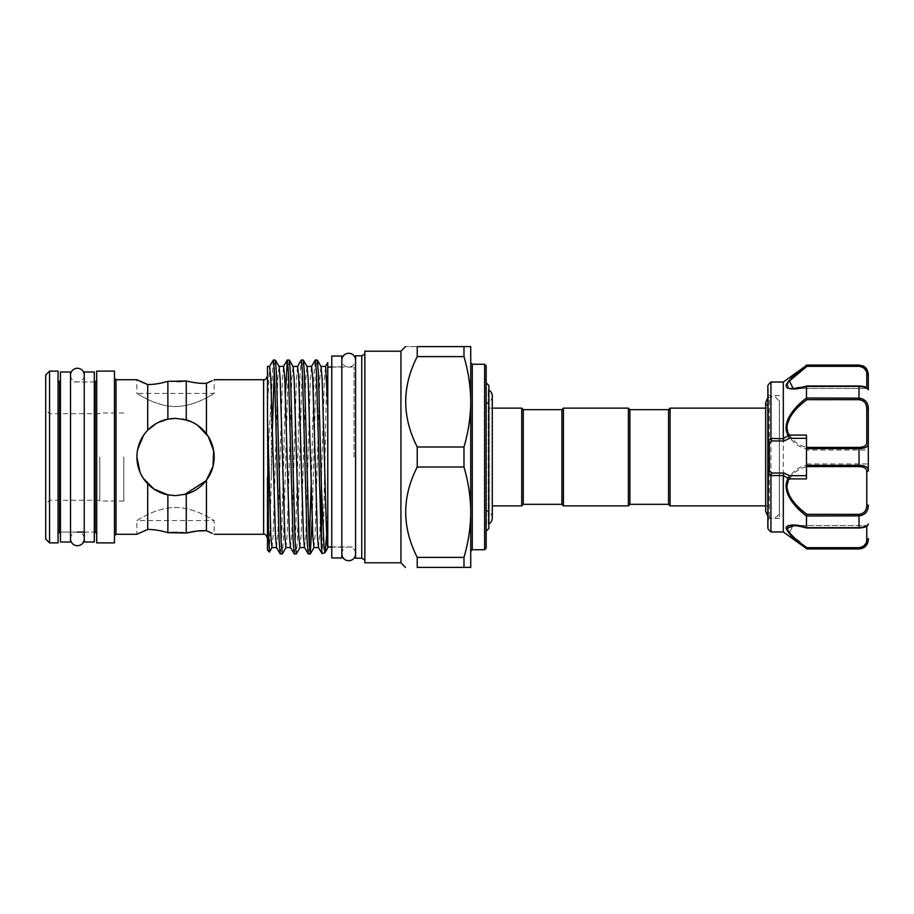 <?xml version="1.0" encoding="UTF-8"?>
<svg xmlns="http://www.w3.org/2000/svg" width="914" height="914" viewBox="0 0 914 914"><rect width="100%" height="100%" fill="white"/><g stroke="black" fill="none" stroke-linecap="round" stroke-linejoin="round"><path stroke-width="0.69" stroke-dasharray="4.57 3.43" d="M70.504 375.163L70.504 538.837L70.504 375.163A6.878 6.878 0 0 0 77.382 382.041A6.878 6.878 0 0 0 84.259 375.163L84.259 538.837L84.259 375.163M70.504 538.837A6.878 6.878 0 0 1 77.382 531.959A6.878 6.878 0 0 1 84.259 538.837M341.825 360.173L341.825 553.827L341.825 360.173A6.878 6.878 0 0 0 348.702 367.051A6.878 6.878 0 0 0 355.58 360.173L355.58 553.827L355.58 360.173M341.825 553.827A6.878 6.878 0 0 1 348.702 546.949A6.878 6.878 0 0 1 355.58 553.827M70.504 381.926L70.504 532.074L70.504 381.926L94.302 381.926L94.302 532.074L84.259 532.074L84.259 381.926L84.259 532.074L94.302 532.074L94.302 381.926L84.259 381.926M84.259 371.998L84.259 542.002M94.302 371.998L94.302 542.002M70.504 532.074L60.461 532.074L60.461 381.926L60.461 532.074L77.382 532.074M60.461 371.998L60.461 542.002M70.504 371.998L70.504 542.002M341.825 547.143L341.825 366.857L341.825 547.143L331.771 547.143L331.771 366.857L331.771 547.143M341.825 366.857L331.771 366.857M331.771 356.037L331.771 557.963M341.825 356.037L341.825 557.963M767.84 515.188L767.84 528.223M769.382 400.241L769.382 518.432L769.382 400.241M779.436 400.241L779.436 518.432L779.436 400.241M868.3 457L868.3 463.958L868.3 450.042L806.479 450.042L806.479 463.958L806.479 450.042M788.119 388.404L806.479 386.462L806.479 398.013C795.409 405.393 788.599 415.219 786.051 427.501C788.588 439.051 795.397 446.158 806.479 448.831L806.479 465.169C795.409 467.865 788.599 474.949 786.051 486.419C788.588 498.77 795.397 508.63 806.479 515.987L859.023 515.862L859.023 527.652C865.181 526.99 868.266 525.836 868.3 524.179A1.542 1.542 180 0 1 866.758 525.721C866.792 526.635 864.221 527.367 859.023 527.915C864.221 527.378 866.792 526.647 866.758 525.721A1.542 1.542 180 0 0 868.3 524.179L866.758 525.516L866.758 539.557C866.792 544.013 864.221 546.721 859.023 547.68L806.982 547.68L789.422 533.011L793.009 525.516L806.982 527.915L793.009 525.516C792.198 525.287 800.116 525.824 806.731 528.006M770.936 531.959L770.936 382.041M783.298 382.041L783.298 531.959M786.051 385.879L786.851 387.673M806.479 515.987L806.479 527.538L797.842 525.516M788.154 525.584L786.611 526.567M786.051 528.189L793.215 537.775L806.479 548.96M767.84 397.59L774.775 396.093L779.345 401.509L779.345 512.491L779.436 401.509M767.84 516.41L770.582 517.987L774.432 518.021L777.7 515.976L779.436 512.491M768.457 502.152L768.457 408.124L768.457 502.152M668.545 409.666L668.545 504.334M670.088 408.124L670.088 505.876M561.904 504.334L561.904 409.666M563.447 505.876L563.447 408.124M628.364 505.876L628.364 408.124M629.906 504.334L629.906 409.666M523.265 409.666L523.265 504.334M521.723 408.124L521.723 505.876M488.876 385.525L488.876 528.475M486.168 548.183L486.168 365.817M488.876 524.225L488.876 457L488.876 524.225L488.247 524.225L488.247 389.775L488.247 524.225A6.878 6.878 0 0 0 488.876 523.905M492.28 517.964A6.878 6.878 0 0 0 486.168 511.132L486.168 402.868L486.168 511.132M488.876 389.775L488.247 389.775A6.878 6.878 0 0 1 488.876 390.095M492.28 396.025A6.878 6.878 0 0 1 486.168 402.868M139.762 381.127L136.883 379.721L136.883 393.443C136.894 392.894 154.283 406.296 175.511 406.536C196.75 406.307 214.184 392.883 214.162 393.443C214.15 392.894 196.761 406.296 175.534 406.536C154.329 406.307 136.871 392.883 136.883 393.443L214.162 393.443L214.162 379.721M470.721 457L470.721 551.279L470.721 457M45.7 539.032L45.7 374.969M49.562 542.893L49.562 371.107M267.482 457L267.482 538.14L267.482 457M99.797 457L99.797 501.043L99.797 457M313.948 547.566L315.113 535.433L319.774 378.567L321.043 366.525M318.472 547.475L319.751 535.433L324.413 378.567L325.578 366.434M272.429 428.369L271.344 476.56L271.344 396.527L267.482 462.438L267.482 405.576L269.63 366.434M267.482 405.576L267.482 366.434M271.984 547.566L273.149 535.433L277.81 378.567L279.078 366.525M276.519 547.475L277.787 535.433L282.449 378.567L283.614 366.434M285.968 547.566L287.133 535.433L291.795 378.567L293.063 366.525M290.503 547.475L291.772 535.433L296.433 378.567L297.598 366.434M299.952 547.566L301.129 535.433L305.79 378.567L307.058 366.525M304.488 547.475L305.756 535.433L310.417 378.567L311.48 366.525M417.241 446.992L417.241 467.008L463.981 467.008L463.981 446.992L417.241 446.992C401.874 416.955 401.874 386.828 417.241 356.62L417.241 346.612C401.886 346.612 401.886 346.612 417.241 346.612L463.981 346.612L463.981 356.62L417.241 356.62M400.938 562.796L400.938 351.204M58.062 542.893L58.062 371.107M96.701 542.893L96.701 371.107M114.479 542.893L114.479 371.107M211.534 442.993L206.438 433.819C201.114 426.907 194.385 422.268 186.262 419.88L175.522 418.361L167.879 419.126C160.178 420.691 153.449 424.37 147.702 430.186L147.702 384.52M147.702 430.186L144.949 433.373M142.95 436.207L139.842 442.193M136.883 457.091L137.637 449.414L136.883 457C137.1 467.511 140.71 476.457 147.702 483.814C153.449 489.618 160.167 493.309 167.879 494.874L175.522 495.639C199.012 493.446 211.888 480.581 214.162 457.057C211.934 433.453 199.046 420.554 175.522 418.361L182.434 418.989M212.871 466.917L214.162 457L212.139 444.661M206.438 433.819L206.438 383.286L212.094 380.738M311.148 485.631L314.13 373.015L315.193 360.105M317.238 360.013L316.073 373.015L312.165 519.495M271.344 396.527L273.229 360.105M275.274 360.013L274.303 368.856M280.324 553.987L281.489 540.985L285.397 394.505M289.258 360.013L288.093 373.015L283.431 540.985L282.369 553.895M294.308 553.987L295.473 540.985L300.135 373.015L301.209 360.105M303.242 360.013L302.077 373.015L297.416 540.985L296.353 553.895M308.292 553.987L309.275 545.144M327.76 457L327.76 367.051L327.76 457M355.58 558.191L355.58 355.809M361.761 558.191L361.761 355.809M364.846 562.796L364.846 351.204M269.47 552.01L271.344 476.56M267.482 550.114L267.482 462.438M123.79 457L123.79 501.043L123.79 457M191.14 421.662L198.03 425.593M184.605 494.554L175.522 495.639L186.262 494.12C194.408 491.721 201.137 487.071 206.438 480.181L206.004 480.741M206.438 530.714L206.438 480.181L212.139 469.328M167.879 419.126L167.879 381.332L177.167 381.698M197.413 531L196.738 531.068M180.801 532.462L177.122 532.302M147.702 483.814L147.702 529.48L136.883 534.279L136.883 520.557C136.894 521.106 154.283 507.704 175.511 507.464C196.75 507.693 214.184 521.117 214.162 520.557C214.15 521.106 196.761 507.704 175.534 507.464C154.329 507.693 136.871 521.117 136.883 520.557L214.162 520.557L214.162 534.279M175.522 418.361C152.044 420.554 139.168 433.407 136.883 456.92C139.134 480.57 152.021 493.469 175.522 495.639L167.879 494.874L167.879 532.668M143.349 478.399L140.071 472.367M143.681 435.11L147.931 429.957M155.826 423.765L158.442 422.348M167.822 419.138L171.135 418.612M186.262 533.045L186.262 494.12M186.262 419.88L186.262 380.955M417.241 467.008C401.874 497.227 401.874 527.344 417.241 557.38L463.981 557.38L463.981 567.388L470.721 567.388L470.721 346.612L463.981 346.612M326.721 534.29L327.76 509.189L327.76 547.315M327.76 509.189L327.76 362.63L326.355 394.242L323.51 526.784L322.128 553.713M364.846 457L364.846 559.974L364.846 457M355.58 457L355.58 365.509L355.58 457M96.701 457L96.701 380.384L96.701 457M417.241 557.38L417.241 567.388L463.981 567.388M463.981 356.62C468.105 370.673 470.356 384.897 470.721 399.281M470.721 404.331C470.367 418.635 468.128 432.848 463.981 446.992M463.981 467.008C468.105 481.072 470.356 495.285 470.721 509.669M470.721 514.719C470.367 529.023 468.128 543.247 463.981 557.38M49.562 457L49.562 413.722L49.562 457M486.168 457L486.168 403.68L486.168 457M488.876 457L488.876 403.68L488.876 457M868.3 539.683L868.3 538.586A1.542 0.971 0 0 1 866.758 539.557M806.479 448.831L859.023 448.66L859.023 465.34C865.181 465.489 868.266 467.18 868.3 470.424L868.3 408.798L862.93 399.018M806.479 386.462L859.023 386.348C865.181 387.01 868.266 388.176 868.3 389.821L868.3 374.317M806.479 365.04L806.982 366.32L859.023 366.32C864.221 367.268 866.792 369.976 866.758 374.443L866.758 388.279C866.792 387.365 864.221 386.633 859.023 386.085C864.221 386.622 866.792 387.353 866.758 388.279L866.758 387.719M788.142 381.492L786.6 383.857M767.84 385.777L767.84 391.192M779.436 395.568L769.382 395.568L767.84 394.025L767.84 441.039M767.84 471.818L767.84 472.961M862.439 547.909L868.3 538.586M806.982 547.68L806.491 548.583L859.023 548.96M859.023 514.331L859.023 515.862C865.181 514.97 868.266 511.417 868.3 505.202L866.758 505.042C866.792 510.423 864.221 513.519 859.023 514.331L806.982 514.331C796.243 507.521 789.57 498.244 786.965 486.511C789.593 475.691 796.265 469.053 806.982 466.608L806.479 465.169M806.982 527.915L859.023 527.915L806.479 527.538M859.023 447.392L859.023 448.66C865.181 448.511 868.266 446.809 868.3 443.576A1.542 1.2 0 0 0 866.758 442.376C866.792 445.529 864.221 447.209 859.023 447.392L806.982 447.392C796.243 444.958 789.57 438.286 786.965 427.375C789.593 415.721 796.265 406.49 806.982 399.669L806.479 398.013M806.731 385.994C795.02 389.078 798.39 387.822 794.346 388.45L866.758 388.484L793.009 388.484L806.982 386.085L792.986 388.484L786.977 385.388M787.914 382.977L789.068 381.412M800.664 371.084L806.982 366.32M866.758 374.443A1.542 0.971 0 0 1 868.3 375.414L862.885 366.297M806.982 399.669L859.023 399.669C864.221 400.469 866.792 403.577 866.758 408.958L866.758 442.376M806.982 466.608L859.023 466.608C864.221 466.791 866.792 468.471 866.758 471.624L866.758 505.042M806.479 435.087L806.479 478.913M806.982 447.392L806.491 448.66M868.3 408.798L866.758 408.958M806.982 514.331L806.491 515.862M868.3 470.424A1.542 1.2 0 0 1 866.758 471.624M868.3 389.821A1.542 1.542 -0 0 0 866.758 388.279A1.542 1.542 180 0 1 868.3 389.821C867.912 387.582 864.815 386.302 859.023 385.994L859.023 398.138L806.491 398.138M806.982 386.085L859.023 386.085L806.491 386.348M768.297 529.32L768.297 384.68M866.758 526.281L868.3 523.962M484.626 364.263L484.626 549.737M472.264 549.737L472.264 364.263M263.62 379.721L263.62 534.279M59.604 532.074L59.604 381.926M95.159 532.074L95.159 381.926M116.021 534.279L116.021 379.721M354.026 457L354.026 367.051L354.026 457M859.023 365.04L806.491 365.417M868.3 524.179C867.26 526.59 866.129 527.481 859.023 528.006L806.491 527.652M859.023 466.608L859.023 465.34L806.491 465.34M859.023 398.138L859.023 399.669M859.023 547.68L859.023 548.583M806.788 528.006L859.023 527.915M859.023 386.085L806.788 385.994M859.023 365.417L859.023 366.32M779.436 518.432L769.382 518.432L767.84 519.975M806.479 463.958L868.3 463.958M793.181 525.516L866.758 525.516L793.181 525.516M765.681 505.876L768.457 505.876L765.681 511.406L765.681 406.741M488.876 510.32L486.168 510.32M488.876 408.124L492.28 408.124L492.28 505.876L488.876 505.876M99.797 500.278L49.562 500.278L45.7 504.14M331.771 367.051L354.026 367.051L355.58 365.509M331.771 546.949L354.026 546.949L355.58 548.491M123.79 501.043L99.797 501.043M765.681 402.594L768.457 408.124L765.681 408.124M123.79 412.957L99.797 412.957M99.797 413.722L49.562 413.722L45.7 409.86M488.876 403.68L486.168 403.68M866.758 388.484L868.3 390.038L866.758 388.484"/><path stroke-width="1.37" d="M84.259 375.163A6.878 6.878 0 0 0 77.382 368.285A6.878 6.878 0 0 0 70.504 375.163L70.504 375.163M84.259 538.837A6.878 6.878 0 0 1 77.382 545.715A6.878 6.878 0 0 1 70.504 538.837M355.58 360.173A6.878 6.878 0 0 0 348.702 353.295A6.878 6.878 0 0 0 341.825 360.173L341.825 360.173M355.58 553.827A6.878 6.878 0 0 1 348.702 560.705A6.878 6.878 0 0 1 341.825 553.827M94.302 542.002L94.302 371.998L84.259 371.998L84.259 542.002L94.302 542.002M70.504 542.002L70.504 371.998L60.461 371.998L60.461 542.002L70.504 542.002M341.825 557.963L341.825 356.037L331.771 356.037L331.771 557.963L341.825 557.963M806.479 527.538L806.479 515.987C795.306 507.693 780.567 491.606 788.211 478.353L783.298 475.486L783.298 531.959L806.479 548.594C795.386 540.837 788.576 534.005 786.051 528.121C788.611 524.156 795.42 523.962 806.479 527.538L806.982 527.915M806.731 528.006C795.02 524.922 798.39 526.178 794.346 525.55L786.965 528.395C789.57 534.039 796.243 540.471 806.982 547.68L859.023 547.68C864.221 546.732 866.792 544.024 866.758 539.557A1.542 0.971 0 0 0 868.3 538.586L868.3 539.683C867.752 545.315 864.655 548.411 859.023 548.96L862.439 547.909M868.3 538.586C868.266 544.161 865.181 547.486 859.023 548.583L806.479 548.594L806.982 547.68M783.298 475.486L770.936 475.623L768.297 473.212L767.84 528.223L767.84 385.777L768.297 440.788L770.936 438.377L783.321 438.789L783.298 382.041L770.936 382.041L770.936 438.377M783.298 438.514L788.211 435.647A1.542 0.823 150.1 0 1 789.125 435.087L806.479 435.087L806.479 447.392L859.023 447.392C864.221 447.209 866.792 445.529 866.758 442.376L866.758 408.958C866.792 403.577 864.221 400.481 859.023 399.669L806.982 399.669C796.288 407.347 781.516 422.462 789.125 435.087L789.445 438.309L784.052 440.959L771.896 440.959L769.382 443.107L767.84 441.039L767.84 471.818A1.542 0.925 0 0 1 769.382 470.893L767.84 472.961L767.84 515.188M767.84 391.192L767.84 394.025M770.936 475.623L770.936 531.959L768.297 529.32M786.851 387.673L788.119 388.404M797.842 525.516L788.154 525.584M786.611 526.567L786.051 528.189M668.545 504.334L668.545 409.666L670.088 408.124L670.088 505.876L668.545 504.334L629.906 504.334L628.364 505.876L628.364 408.124L563.447 408.124L563.447 505.876L628.364 505.876M563.447 408.124L561.904 409.666L561.904 504.334L523.265 504.334L523.265 409.666L521.723 408.124L492.28 408.124L492.28 396.025A6.878 6.878 0 0 0 488.876 390.095M628.364 408.124L629.906 409.666L629.906 504.334M523.265 504.334L521.723 505.876L521.723 408.124M488.876 523.905A6.878 6.878 0 0 0 492.28 517.964L492.28 396.025M486.168 531.183L488.876 528.475L488.876 385.525L486.168 382.817M486.168 365.817L486.168 548.183L484.626 549.737L484.626 364.263L486.168 365.817M327.76 547.966L324.984 552.673L324.059 548.194L321.385 485.985L318.403 373.015L317.329 360.105L321.043 366.525L322.105 378.567L324.436 457C325.521 502.574 326.686 545.464 327.76 547.315L327.76 362.63M320.985 366.434L325.578 366.434L327.76 406.821M269.527 366.525L273.332 360.013L274.497 373.015L279.158 540.985L280.221 553.895L276.519 547.475L275.457 535.433L270.795 378.567L269.63 366.434L267.482 366.434L267.482 417.241L270.818 535.433L271.984 547.566L276.565 547.566M286.071 547.475L282.266 553.987L281.101 540.985L276.439 373.015L275.365 360.105L279.078 366.525L280.141 378.567L284.802 535.433L285.968 547.566L290.561 547.566M279.033 366.434L283.614 366.434L284.78 378.567L289.441 535.433L290.503 547.475L294.308 553.987L296.25 553.987L295.085 540.985L290.423 373.015L289.361 360.105L287.316 360.013L288.481 373.015L293.143 540.985L294.217 553.895M289.361 360.105L293.063 366.525L294.125 378.567L298.787 535.433L299.952 547.566L304.545 547.566M293.017 366.434L297.598 366.434L298.764 378.567L303.425 535.433L304.488 547.475L308.292 553.987L310.246 553.987L309.081 540.985L304.419 373.015L303.345 360.105L301.3 360.013L302.465 373.015L307.127 540.985L308.201 553.895M303.345 360.105L307.058 366.525L308.121 378.567L312.782 535.433L313.948 547.566L318.529 547.566M307.001 366.434L311.583 366.434L312.748 378.567L317.421 535.433L318.472 547.475L322.048 553.656L321.385 546.538L321.385 485.985M417.241 446.992C401.874 416.773 401.874 386.656 417.241 356.62L463.981 356.62L463.981 346.612L470.721 346.612L470.721 509.669C470.367 495.365 468.128 481.152 463.981 467.008L463.981 446.992L417.241 446.992L417.241 467.008C401.874 497.045 401.874 527.172 417.241 557.38L417.241 567.388C401.886 567.388 401.886 567.388 417.241 567.388C401.886 567.388 401.886 567.388 417.241 567.388L463.981 567.388L463.981 557.38L417.241 557.38M400.938 562.796L364.846 562.796L364.846 351.204L400.938 351.204L400.938 562.796L405.53 567.388M417.241 356.62L417.241 346.612C401.886 346.612 401.886 346.612 417.241 346.612L463.981 346.612M49.562 371.107L45.7 374.969L45.7 539.032L49.562 542.893L58.062 542.893L58.062 371.107L49.562 371.107L49.562 542.893M96.701 371.107L96.701 542.893L114.479 542.893L114.479 371.107L96.701 371.107M136.883 457C137.1 446.489 140.71 437.555 147.702 430.186C153.449 424.382 160.167 420.691 167.879 419.126L175.522 418.361L186.262 419.88C194.408 422.279 201.137 426.929 206.438 433.819C211.477 440.582 214.047 448.317 214.162 457C214.047 465.706 211.465 473.429 206.438 480.181C201.114 487.093 194.385 491.732 186.262 494.12L175.522 495.639L167.879 494.874C160.178 493.309 153.449 489.63 147.702 483.814C140.71 476.457 137.1 467.522 136.883 457M143.27 382.715L147.702 384.52L147.702 430.186M147.702 384.52C153.449 384.623 160.167 383.56 167.879 381.332C160.178 383.56 153.449 384.623 147.702 384.52L136.883 379.721L116.021 379.721L116.021 534.279L114.479 535.821M139.762 381.127L143.041 382.612M144.949 433.373L142.95 436.207M139.842 442.193L137.637 449.414L143.681 435.11M212.139 444.661L211.534 442.993M212.094 380.738L206.438 383.286L206.438 433.819M311.48 366.525L315.296 360.013L316.461 373.015L321.385 546.538M317.329 360.105L315.296 360.013M275.365 360.105L273.332 360.013M274.303 368.856L272.429 428.369M285.397 394.505L287.316 360.013M297.496 366.525L301.3 360.013M280.221 553.895L282.266 553.987M300.066 547.475L296.25 553.987M309.275 545.144L311.148 485.631M312.165 519.495L310.246 553.987M361.761 558.191L361.761 355.809L355.58 355.809L355.58 558.191L361.761 558.191L364.846 559.974M267.482 417.241L268.465 530.668L269.402 552.033L272.086 547.475M267.482 477.279L267.482 550.114L269.402 552.033M182.434 418.989L191.14 421.662M198.03 425.593L208.243 436.458L213.659 450.773L213.008 466.391L206.438 480.181L206.438 530.714L197.413 531M206.004 480.741L184.605 494.554M212.139 469.328L212.871 466.917M177.167 381.698L186.262 380.955C194.408 382.897 201.137 383.674 206.438 383.286C201.114 383.674 194.385 382.897 186.262 380.955L167.879 381.332L167.879 419.126M196.738 531.068L186.262 533.045L180.801 532.462M177.122 532.302L167.879 532.668C160.178 530.44 153.449 529.377 147.702 529.48C153.449 529.377 160.167 530.44 167.879 532.668L186.262 533.045C194.408 531.103 201.137 530.326 206.438 530.714L212.174 533.296M137.42 534.016L147.702 529.48L147.702 483.814M212.128 533.285L206.438 530.714M167.879 532.668L167.879 494.874L153.838 488.979L143.349 478.399M140.071 472.367L136.883 457.091M147.931 429.957L155.826 423.765M158.442 422.348L167.822 419.138M171.135 418.612L175.522 418.361M186.262 380.955L186.262 419.88M186.262 494.12L186.262 533.045M470.721 509.669L470.721 567.388L463.981 567.388M327.76 362.561L325.475 366.525M325.11 552.547L326.721 534.29M324.984 552.673L322.048 553.656M417.241 467.008L463.981 467.008M463.981 557.38C468.105 543.327 470.356 529.103 470.721 514.719M463.981 446.992C468.105 432.928 470.356 418.715 470.721 404.331M470.721 399.281C470.367 384.977 468.128 370.753 463.981 356.62M862.93 399.018L859.023 398.138C865.181 399.03 868.266 402.583 868.3 408.798L868.3 470.424A1.542 1.2 180 0 1 866.758 471.624C866.792 468.471 864.221 466.791 859.023 466.608L806.479 466.608L806.479 478.913L789.125 478.913C781.516 491.538 796.288 506.653 806.982 514.331L859.023 514.331C864.221 513.531 866.792 510.423 866.758 505.042L866.758 471.624M868.3 523.962L868.3 524.179C867.912 526.418 864.815 527.698 859.023 528.006L806.788 528.006M862.885 366.297L859.023 365.04L863.102 365.988C863.102 365.92 867.569 367.554 868.3 374.317L868.3 389.821C868.266 388.164 865.181 387.01 859.023 386.348L806.479 386.462C795.409 390.027 788.599 389.844 786.051 385.902C788.588 379.984 795.397 373.152 806.479 365.406L783.298 382.041M868.3 450.042L868.3 457M788.211 435.647C780.567 422.394 795.306 406.307 806.479 398.013L806.479 386.462M806.491 365.417L859.023 365.417C865.181 366.514 868.266 369.85 868.3 375.414A1.542 0.971 180 0 0 866.758 374.443C866.792 369.987 864.221 367.279 859.023 366.32L806.982 366.32L806.491 365.417L788.142 381.492M786.6 383.857L786.051 385.879M806.479 398.013L859.023 398.138L859.023 386.085M860.074 465.363L859.023 465.34C865.181 465.489 868.266 467.191 868.3 470.424M866.758 442.376A1.542 1.2 -0 0 1 868.3 443.576C868.266 446.82 865.181 448.511 859.023 448.66L806.479 448.66L806.479 447.392M806.479 466.608L806.479 448.66M806.491 527.652L859.023 527.652C865.181 526.99 868.266 525.824 868.3 524.179M866.758 505.042L868.3 505.202C868.266 511.429 865.181 514.982 859.023 515.862L806.479 515.987M786.977 385.388L787.914 382.977M789.068 381.412L800.664 371.084M806.982 366.32L789.422 380.989L793.181 388.484M783.321 475.211L784.052 473.041L789.445 475.691L789.125 478.913A1.542 0.823 29.9 0 1 788.211 478.353M767.84 442.182A1.542 0.925 0 0 0 769.382 443.107L769.382 470.893L771.896 473.041L784.052 473.041M789.193 478.342L788.279 478.159L789.445 475.691L806.479 475.691M770.982 475.211L771.896 473.041M806.479 438.309L789.445 438.309L788.279 435.841L789.193 435.658M784.052 440.959L783.321 438.789M771.896 440.959L770.982 438.789M806.491 515.862L806.982 514.331M866.758 408.958L868.3 408.798M806.982 399.669L806.491 398.138M866.758 539.557L866.758 526.281M859.023 548.583L859.023 547.68M484.626 364.263L472.264 364.263L472.264 549.737L470.721 551.279M214.162 534.279L263.62 534.279L263.62 379.721C264.911 380.315 266.203 379.024 267.482 375.86M60.461 381.926L59.604 381.926L59.604 532.074L58.062 533.616M94.302 381.926L95.159 381.926L95.159 532.074L96.701 533.616M806.479 465.34L859.023 465.34L859.023 447.392M859.023 527.892L859.023 514.331M866.758 387.719L866.758 374.443M859.023 465.34L859.023 466.608M859.023 399.669L859.023 398.138M859.023 366.32L859.023 365.417M783.298 531.959L770.936 531.959M767.84 516.41L765.681 511.406L765.681 402.594L767.84 397.59M629.906 409.666L668.545 409.666M521.723 505.876L492.28 505.876L492.28 517.975M263.62 534.279C264.854 533.662 266.145 534.941 267.482 538.14M400.938 351.204L405.53 346.612M214.162 379.721L263.62 379.721M327.76 367.051L331.771 367.051M361.761 355.809L364.846 354.026M765.681 505.876L670.088 505.876M765.681 408.124L670.088 408.124M327.76 546.949L331.771 546.949M116.021 534.279L136.883 534.279M116.021 379.721L114.479 378.179M95.159 381.926L96.701 380.384M59.604 532.074L60.461 532.074M77.382 532.074L84.259 532.074M94.302 532.074L95.159 532.074M59.604 381.926L58.062 380.384M314.05 547.475L310.337 553.895M287.225 360.105L283.511 366.525M484.626 549.737L472.264 549.737M472.264 364.263L470.721 362.721M561.904 409.666L523.265 409.666M561.904 504.334L563.447 505.876M765.681 406.741L765.681 402.594M768.297 384.68L770.936 382.041M859.023 365.04L806.479 365.04M859.023 548.96L806.479 548.96M806.731 385.994C800.116 388.176 792.198 388.713 793.009 388.484M868.3 389.821C867.26 387.41 866.129 386.519 859.023 385.994L806.788 385.994"/></g></svg>
